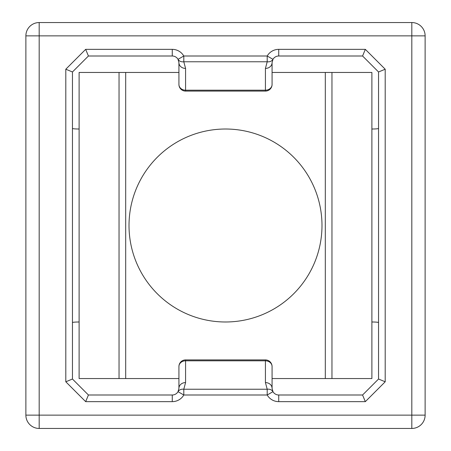<?xml version="1.0" encoding="UTF-8"?>
<svg xmlns="http://www.w3.org/2000/svg" width="451" height="451" viewBox="0 0 451 451"><rect width="100%" height="100%" fill="white"/><g stroke="black" fill="none" stroke-linecap="round" stroke-linejoin="round"><path stroke-width="0.68" d="M119.036 72.453L79.111 72.453L79.111 378.547L119.036 378.547L119.036 72.453L178.923 72.453M331.964 72.453L331.964 378.547L371.889 378.547L371.889 72.453L272.077 72.453M331.964 378.547L272.077 378.547M178.923 378.547L119.036 378.547M225.5 321.986A96.486 96.486 0 0 0 321.986 225.5A96.486 96.486 0 0 0 225.5 129.014A96.486 96.486 0 0 0 129.014 225.5A96.486 96.486 0 0 0 225.5 321.986M411.814 428.45L39.186 428.45L39.186 415.14L411.814 415.14L411.814 35.86L39.186 35.86L39.186 415.14L25.876 415.14L25.876 35.86A13.31 13.31 0 0 1 39.186 22.55L411.814 22.55A13.31 13.31 0 0 1 425.124 35.86L425.124 415.14A13.31 13.31 0 0 1 411.814 428.45A13.31 13.31 0 0 0 425.124 415.14L411.814 415.14L411.814 428.45M378.547 379.026L385.199 381.783L365.333 401.649L278.735 401.649A13.31 13.31 0 0 1 267.206 394.997L272.968 391.671A6.652 6.652 0 0 0 278.735 394.997L362.576 394.997L378.547 379.026L378.547 71.974L362.576 56.003L278.735 56.003A6.652 6.652 0 0 0 272.968 59.329L272.077 62.661L272.077 84.433A6.652 5.762 180 0 1 265.425 90.194L185.575 90.194A6.652 5.762 180 0 1 178.923 84.433L178.923 62.661L178.032 59.329A6.652 6.652 0 0 0 172.265 56.003L88.424 56.003L72.453 71.974L72.453 379.026L88.424 394.997L172.265 394.997A6.652 6.652 0 0 0 178.032 391.671L178.923 388.339L178.923 366.567A6.652 6.652 0 0 1 185.575 359.915L185.575 360.806A6.652 5.762 180 0 0 178.923 366.567A6.652 6.652 0 0 1 185.575 359.915L265.425 359.915A6.652 6.652 0 0 1 272.077 366.567L272.077 388.339L272.968 391.671A6.652 5.536 150 0 0 267.206 389.236L183.794 389.236A6.652 5.536 -150 0 0 178.032 391.671L183.794 394.997A13.31 13.31 0 0 1 172.265 401.649L85.667 401.649L65.801 381.783L72.453 379.026M272.077 84.433A6.652 6.652 0 0 1 265.425 91.085L185.575 91.085A6.652 6.652 0 0 1 178.923 84.433M72.453 128.434C72.882 128.783 75.097 128.98 79.111 129.014M371.889 129.014C375.903 128.98 378.118 128.783 378.547 128.434M378.547 322.566C378.118 322.217 375.903 322.02 371.889 321.986M79.111 321.986C75.097 322.02 72.882 322.217 72.453 322.566M272.077 388.339A6.652 5.762 180 0 0 265.425 382.578L265.425 359.915A6.652 6.652 0 0 1 272.077 366.567A6.652 5.762 180 0 0 265.425 360.806L185.575 360.806L185.575 382.578A6.652 5.762 180 0 0 178.923 388.339M365.333 401.649L362.576 394.997M362.576 56.003L365.333 49.351L385.199 69.217L378.547 71.974M272.968 59.329A6.652 5.536 -150 0 1 267.206 61.764L267.206 56.003A13.31 13.31 0 0 1 278.735 49.351L278.735 56.003A6.652 6.652 0 0 0 272.968 59.329L267.206 56.003L183.794 56.003L178.032 59.329A6.652 6.652 0 0 0 172.265 56.003L172.265 49.351A13.31 13.31 0 0 1 183.794 56.003L183.794 61.764A6.652 5.536 150 0 1 178.032 59.329M272.077 62.661A6.652 5.762 180 0 1 265.425 68.422L267.206 61.764L183.794 61.764L185.575 68.422A6.652 5.762 180 0 1 178.923 62.661M88.424 394.997L85.667 401.649M72.453 71.974L65.801 69.217L85.667 49.351L88.424 56.003M25.876 415.14A13.31 13.31 0 0 0 39.186 428.45A13.31 13.31 0 0 1 25.876 415.14M325.312 378.547L325.312 72.453M125.688 378.547L125.688 72.453M385.199 69.217L385.199 381.783M265.425 382.578L267.206 389.236L267.206 394.997L183.794 394.997L183.794 389.236L185.575 382.578M65.801 381.783L65.801 69.217M85.667 49.351L172.265 49.351M278.735 49.351L365.333 49.351M265.425 91.085L265.425 68.422M185.575 68.422L185.575 91.085M172.265 401.649L172.265 394.997A6.652 6.652 0 0 0 178.032 391.671M272.968 391.671A6.652 6.652 0 0 0 278.735 394.997L278.735 401.649M425.124 35.86A13.31 13.31 0 0 0 411.814 22.55L411.814 35.86L425.124 35.86M25.876 35.86L39.186 35.86L39.186 22.55"/></g></svg>
